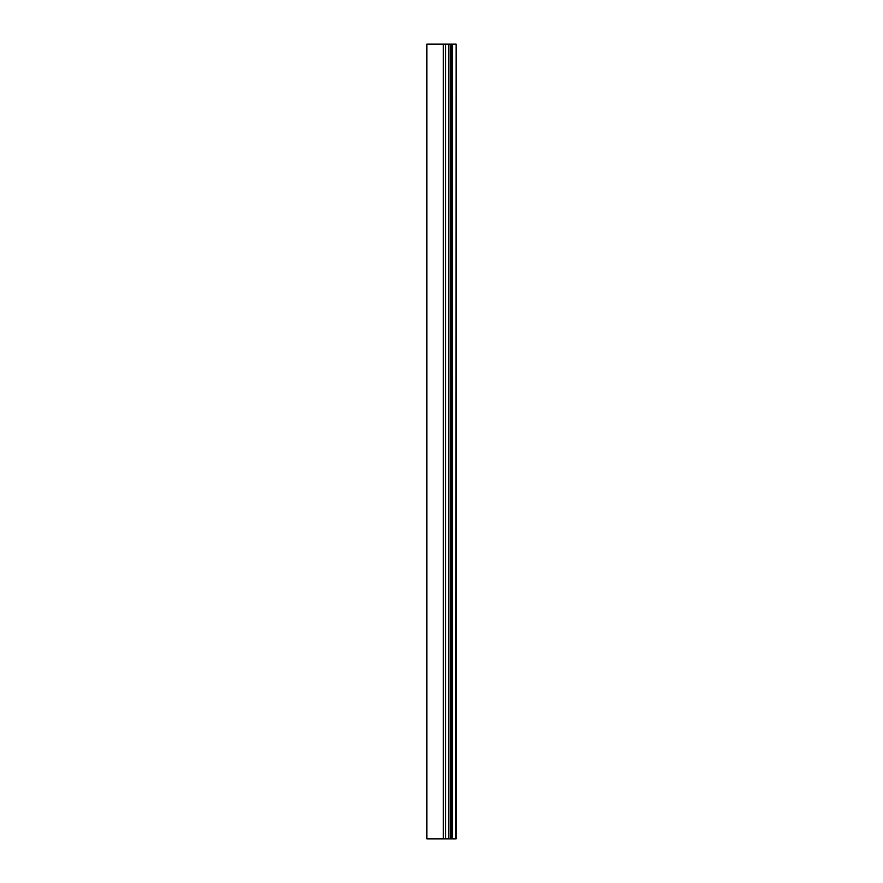 <?xml version="1.0" encoding="UTF-8"?>
<svg xmlns="http://www.w3.org/2000/svg" width="883" height="883" viewBox="0 0 883 883"><rect width="100%" height="100%" fill="white"/><g stroke="black" fill="none" stroke-linecap="round" stroke-linejoin="round"><path stroke-width="1.32" d="M452.085 838.85L450.97 838.85L451.036 44.15L452.085 44.15L452.085 838.85L456.114 838.85L456.114 44.15L455.904 838.85M455.904 44.15L452.085 44.15M426.886 44.15L448.818 44.15L448.818 838.85L426.886 838.85L426.886 44.15L426.886 838.85M450.496 838.85L448.818 838.85L448.818 44.15L450.496 44.15L450.97 838.85L450.496 44.15M450.617 44.15L450.617 838.85M451.213 44.15L451.213 838.85M451.831 44.15L451.831 838.85M452.03 44.15L452.03 838.85M452.273 44.15L452.273 838.85M452.339 44.15L452.339 838.85M452.549 44.15L452.549 838.85M443.299 44.15L443.299 838.85M445.54 44.15L445.54 838.85"/></g></svg>
